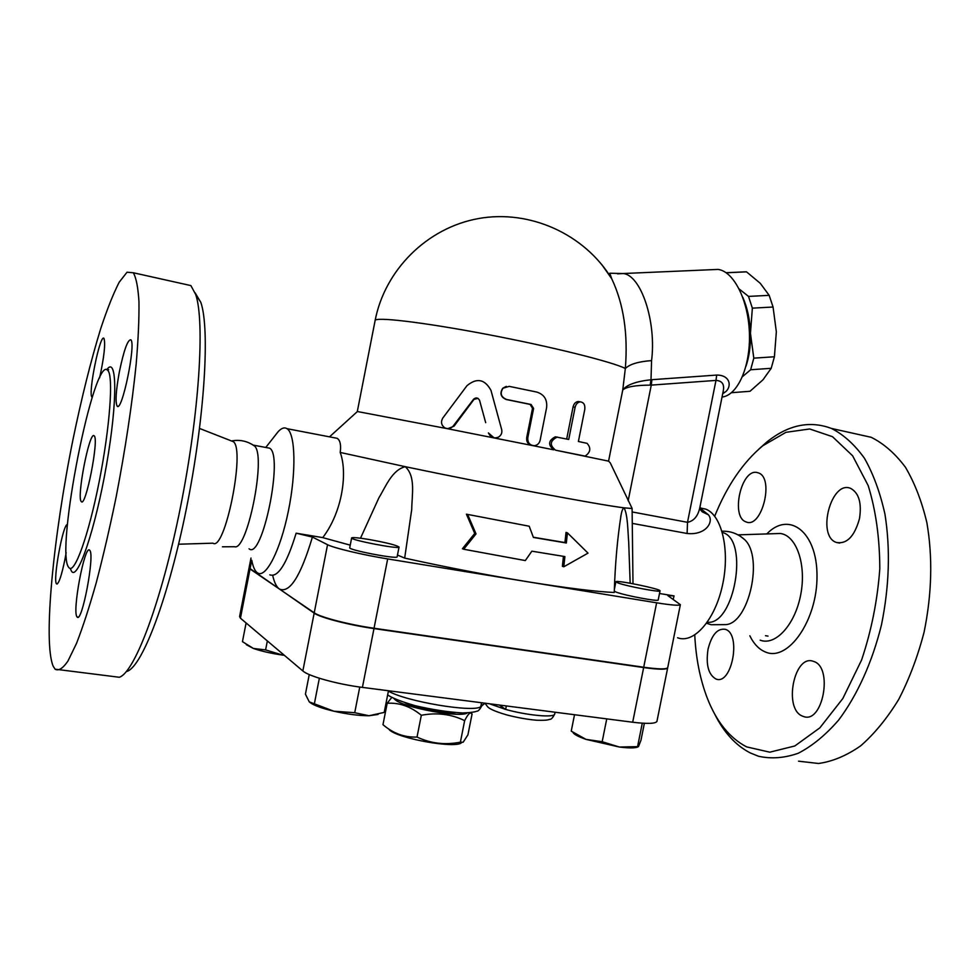 <?xml version="1.0" encoding="UTF-8"?>
<svg xmlns="http://www.w3.org/2000/svg" width="980" height="980" viewBox="0 0 980 980"><rect width="100%" height="100%" fill="white"/><g stroke="black" fill="none" stroke-linecap="round" stroke-linejoin="round"><path stroke-width="1.47" d="M387.186 703.285L382.972 724.661C393.176 733.444 404.52 737.573 417.027 737.046C430.71 743.514 445.165 745.217 460.392 742.154L463.136 742.264L467.926 734.841L472.078 713.942L470.608 713.036C469.322 712.852 467.338 715.388 464.655 720.631C451.315 714.114 436.872 712.338 421.327 715.278C410.657 706.47 399.276 702.476 387.186 703.285L391.731 697.49M393.96 698.593L395.283 699.842C404.532 707.915 461.249 718.144 467.35 712.889M461.409 742.816C455.051 748.745 398.456 738.614 389.366 729.88M464.655 720.631L460.392 742.154M405.157 702.819C416.096 707.903 443.34 713.207 455.394 712.607M421.327 715.278L417.027 737.046M93.994 435.708L94.215 435.88C99.213 439.199 85.542 508.534 81.279 501.54C76.465 497.95 89.266 431.641 93.994 435.708M68.698 567.359L69.004 567.739C74.431 574.549 88.543 535.68 99.213 481.474C109.944 427.354 113.594 376.014 107.861 370.452C94.264 352.776 54.954 551.385 68.698 567.359M53.19 666.216L55.137 669.205C58.531 671.178 62.781 668.495 67.89 661.157L76.489 643.456C82.81 627.212 89.437 606.853 96.346 582.365C103.28 555.917 109.895 527.363 116.204 496.676C125.367 448.963 132.031 404.765 136.171 364.07C138.278 339.227 139.197 318.365 138.952 301.497C138.058 287.263 136.183 277.695 133.304 272.783L127.033 272.207L119.168 282.252C113.325 293.682 107.175 309.129 100.732 328.582C90.883 360.652 81.634 397.647 72.973 439.591C53.434 536.085 42.887 641.814 53.19 666.216M89.719 550.319C95.085 554.166 81.879 624.162 77.151 616.959C71.761 612.917 84.794 543.533 89.682 550.27L89.719 550.319M119.327 372.008C123.847 350.301 127.682 339.57 130.842 339.803C136.257 343.711 121.704 413.609 117.086 406.026C115.211 401.923 115.959 390.591 119.327 372.008M92.243 397.341L91.998 397.17C87.771 394.021 100.217 332.832 103.978 338.431C105.595 343.747 104.137 356.904 99.617 377.9M66.162 552.708L65.121 558.49C61.569 575.774 58.727 584.252 56.583 583.909C52.479 581.128 63.21 522.548 67.424 524.704M55.125 669.193L119.327 677.266C134.738 672.427 161.627 601.451 180.467 507.248C199.393 413.107 205.004 321.195 195.669 294.417L190.904 285.621M195.143 292.885L200.814 302.342C210.039 328.57 204.832 417.051 186.641 507.42C168.536 597.874 142.394 666.314 127.155 671.312M178.593 544.219L212.93 543.177C224.824 552.01 245.478 450.077 233.424 441.735L231.268 440.877M222.448 546.791L234.551 546.718C247.07 551.52 266.144 457.746 254.898 446.329L252.644 444.761M798.541 761.191L818.557 763.481C832.571 761.521 846.61 755.641 860.673 745.841C874.454 733.812 887.133 718.34 898.697 699.451C909.305 678.895 917.795 656.392 924.14 631.941C931.894 593.709 932.813 557.302 926.884 522.72C921.8 501.295 914.622 482.76 905.361 467.142C895.157 453.52 883.764 443.573 871.208 437.301L852.392 433.111M768.002 636.106L765.515 635.714M708.038 649.201C711.676 634.82 717.409 628.192 725.249 629.319C741.664 633.521 731.938 685.731 715.988 679.018C708.393 674.73 705.747 664.783 708.038 649.201M756.964 472.495L758.398 472.899C774.751 477.946 761.632 529.408 746.001 521.862C730.443 517.121 741.149 468.722 756.964 472.495M859.497 518.604C854.548 536.391 846.842 544.341 836.369 542.455C816.291 535.987 831.297 479.465 850.812 488.469C858.946 493.063 861.837 503.108 859.497 518.604M802.534 716.135C783.094 709.067 794.18 653.513 813.473 661.402C833.527 666.67 822.894 724.49 803.343 716.441L802.534 716.135M250.99 558.037L249.116 567.677L250.023 568.964L314.225 612.806C320.08 617.18 349.137 624.726 374.041 628.241L643.713 667.233C658.523 669.279 666.523 669.414 667.723 667.625L667.772 667.429M360.505 538.204L378.929 497.754C385.838 486.497 391.902 470.118 405.242 466.676C488.089 484.059 599.797 504.97 623.99 507.824C622.741 508.596 621.786 510.911 621.112 514.806C617.412 538.314 615.122 564.223 614.252 592.496C595.436 591.626 566.366 588.012 527.032 581.667L387.676 558.918C362.833 554.925 333.641 547.979 327.553 544.696L312.412 537.065L296.144 533.193C286.699 563.953 277.904 577.832 269.782 574.819M714.494 713.685C723.669 732.232 735.576 745.314 750.227 752.922L758.447 756.229C771.187 759.084 784.478 758.091 798.32 753.228C812.212 746.05 825.626 735.024 838.574 720.153C857.243 695.335 872.323 662.1 881.486 624.787C889.313 586.065 890.477 549.229 884.977 514.292C880.187 492.671 873.352 474.002 864.47 458.297C854.646 444.626 843.658 434.667 831.493 428.456C809.75 420.298 788.189 424.83 766.826 442.017L758.618 449.305M714.677 516.227C727.062 485.651 743.122 462.144 762.844 445.729L785.96 432.315L809.713 428.971L832.522 436.7L852.6 455.774L868.17 485.541C875.814 510.2 879.697 537.934 879.795 568.755C877.504 600.25 871.428 630.667 861.592 659.993L842.837 698.507L819.88 727.822L794.829 745.964L769.79 752.187L746.589 746.87C729.524 737.928 716.405 721.623 707.205 697.944C700.063 679.25 695.91 658.278 694.759 635.016M706.605 623.243L711.088 624.726L726.045 624.615C749.014 622.937 763.579 557.302 744.776 539.747L740.317 536.232M707.315 622.239C734.375 625.571 749.271 539.956 722.958 532.642L722.358 532.434M748.01 391.437L750.019 391.277L763.016 379.762L771.199 368.309L774.42 356.769L776.344 331.791L773.061 307.022L769.178 295.348L760.296 283.343L746.515 271.852L740.5 272.122M745.988 366.251C749.247 356.524 750.729 345.573 750.447 333.359L753.804 358.153L750.656 369.754L742.485 376.651M739.226 289.026L748.512 296.401L752.358 308.149L750.447 333.359C749.957 319.774 747.409 307.769 742.803 297.332M746.515 271.852L726.229 272.783M731.484 392.698L750.019 391.277M750.656 369.754L771.199 368.309M753.804 358.153L774.42 356.769M752.358 308.149L773.061 307.022M748.512 296.401L769.178 295.348M368.554 539.404C386.573 542.651 396.741 545.211 399.044 547.073C399.276 549.51 349.26 539.821 351.649 537.898C352.69 537.236 358.325 537.738 368.554 539.404M397.133 556.763L397.121 556.848C397.317 559.47 347.312 549.805 349.738 547.673L351.636 537.971M618.147 582.99L615.893 581.765C615.844 579.682 661.831 589.176 660.03 590.891C660.52 592.606 626.869 586.273 618.147 582.99M658.217 599.944L658.205 600.005C658.67 601.855 625.007 595.546 616.31 592.141L614.301 591.222M378.084 714.432L368.995 715.743L384.209 712.411L388.472 690.753M309.251 674.558L305.417 694.159L309.251 701.864L333.898 711.223L354.723 712.705L368.995 715.743C358.962 715.731 347.263 714.224 333.898 711.223C321.808 708.32 313.796 705.392 309.876 702.415M637.919 746.932C635.199 748.181 629.025 748.218 619.385 747.03L638.47 746.638L640.957 740.304L644.362 723.301M574.513 714.726L571.242 731.129L585.979 739.361C578.249 736.654 573.913 734.339 572.969 732.415M602.173 741.725L619.385 747.03L585.979 739.361L602.173 741.725L606.743 718.879M319.358 678.246L314.445 703.334M359.758 687.041L354.723 712.705M642.28 723.191L637.637 746.331M246.09 622.962L242.452 641.643L253.404 648.454L265.592 649.912L282.595 655.093C271.043 653.403 261.317 651.198 253.404 648.454L246.372 644.73M282.595 655.093L284.359 655.314L282.595 655.093M267.344 640.932L265.592 649.912M506.329 705.943L505.631 709.422L499.457 705.049M554.729 713.857L554.692 714.053C552.781 717.862 551.091 719.626 549.609 719.357C548.224 719.639 548.237 720.57 536.587 720.239C527.497 719.467 517.526 717.691 506.648 714.898C490.821 710.231 488.922 707.891 487.697 706.874L484.978 703.199L480.751 706.715C473.352 712.815 406.1 701.545 388.399 691.12M673.199 599.319L674.056 595.913L667.797 595.595L680.365 604.672C679.299 605.787 671.386 605.162 656.625 602.81L527.032 581.667C486.901 575.076 446.121 567.212 404.679 558.098L411.723 509.478C411.882 494.925 415.937 476.366 405.242 466.676L340.207 452.442C347.729 472.421 342.559 511.805 322.726 537.616L296.144 533.193M674.056 595.913L659.516 593.5M667.698 667.686L667.662 667.931C666.461 669.732 658.45 669.597 643.652 667.564L373.98 628.584C349.076 625.069 320.019 617.523 314.163 613.149L249.092 567.91M249.03 568.118L239.598 616.579L240.443 618.184L302.845 670.957C308.516 676.237 337.451 684.285 362.416 687.397L632.688 722.223C647.535 724.012 655.62 723.718 656.943 721.354L656.992 721.109M467.705 514.598L476.023 533.892L463.712 549.241L525.317 560.572L531.858 551.177L564.897 556.579L563.794 566.783L588.024 553.137L567.432 532.851L566.342 543.006L533.402 537.444L529.212 526.223L466.407 514.182L529.212 526.223M563.794 566.783L562.385 566.281L563.451 556.358M463.712 549.241L462.425 548.739L474.737 533.438L466.407 514.182M476.023 533.892L474.737 533.438M567.432 532.851L566.024 532.41L564.933 542.553L566.342 543.006M533.328 537.236L564.933 542.553M488.505 432.952C490.478 437.46 493.773 438.856 498.416 437.141C501.246 435.365 502.324 432.854 501.674 429.595L490.968 390.371C484.806 379.125 476.807 377.57 466.982 385.691L442.825 418.007C440.657 421.768 441.221 424.989 444.528 427.672C447.811 429.35 450.714 428.799 453.238 425.994L473.585 399.215C476.035 397.206 478.032 397.586 479.575 400.355L485.688 422.686M494.141 437.889L488.408 432.964M477.995 398.346L474.002 399.387L454.022 426.178L447.64 428.738L531.503 445.361C527.902 444.234 526.309 441.662 526.701 437.631L532.52 408.305L530.082 404.397L506.207 399.509C500.682 397.084 499.543 393.323 502.789 388.227L506.305 386.377M587.069 443.34C591.246 448.093 590.585 452.356 585.072 456.117L555.574 450.188C549.449 445.275 549.927 440.939 557.02 437.154L568.731 439.457L575.125 407.251C575.983 403.981 577.722 402.192 580.344 401.861C583.786 402.351 585.256 404.887 584.766 409.469L578.396 441.49L587.069 443.34M566.685 439.028L573.055 406.933C573.913 403.662 575.628 401.861 578.2 401.531L579.548 401.739M531.503 445.361L553.786 449.845C547.808 444.957 548.31 440.62 555.268 436.835L557.865 437.202M555.574 450.188L608.568 461.139L610.283 462.903L632.1 508.424L632.994 583.737M527.779 437.815C527.534 442.703 529.715 445.324 534.333 445.692C537.383 445.251 539.318 443.462 540.127 440.314L546.583 407.754C547.477 399.718 544.231 394.487 536.844 392.086L509.196 386.353L502.997 388.215C499.763 393.299 500.964 397.059 506.599 399.473L531.099 404.495L533.61 408.427L527.779 437.815L526.701 437.631M601.83 264.649L611.716 278.724C623.599 303.861 628.143 333.8 625.326 368.517L622.753 389.991C626.33 386.83 635.481 385.214 650.169 385.115L651.002 379.738C636.032 381.404 626.624 384.822 622.753 389.991L608.568 461.139M357.418 411.526L447.64 428.738M677.584 637.76C693.607 644.093 714.873 620.352 722.444 585.476C730.235 550.674 721.942 515.223 705.772 509.135L699.941 507.91M632.272 523.381L687.115 533.488C705.87 535.521 714.273 521.727 708.418 514.818L699.953 508.057M251.86 560.695C253.073 567.004 254.91 571.034 257.385 572.798L257.618 572.945C265.874 578.568 280.366 550.478 288.353 511.144C296.438 471.882 295.458 433.601 286.993 428.677C284.372 427.06 281.407 428.089 278.075 431.764L275.686 434.814M333.274 437.57L337.169 438.317C340.207 440.326 341.212 445.03 340.207 452.442M397.476 555.048L404.679 558.098M631.769 508.485L623.99 507.824C627.751 514.133 627.776 530.523 628.707 542.344L630.177 583.223M650.169 385.115L651.271 385.115L651.908 379.689L651.002 379.738L651.577 360.603C656.576 321.33 640.846 274.853 623.072 273.53L617.596 273.849M357.32 411.453L375.083 320.717C373.772 316.454 422.111 322.016 486.901 334.364C551.63 346.675 613.566 362.171 625.326 368.517C629.662 364.205 638.421 361.559 651.577 360.603M722.701 393.764L724.759 392.331C731.864 387.786 731.166 375.034 716.698 375.071L715.976 380.412C722.101 380.779 724.526 384.27 723.277 390.898L723.167 391.412M700.296 509.563L702.219 511.817L708.418 514.818M700.112 506.256L699.965 506.979C698.164 515.909 694.011 521.029 687.507 522.316L632.137 511.94M724.759 392.331L722.922 392.662M712.313 269.659L717.985 269.414C733.812 271.264 748.548 300.444 749.431 333.69C750.484 366.937 737.573 395.393 722.039 397.047M350.228 545.149L322.726 537.616M249.067 548.788C262.297 560.732 283.98 454.316 269.5 448.154L267.173 447.713M70.254 568.424L71.467 571.144C77.493 581.532 95.391 529.249 106.538 464.777C117.821 400.305 117.061 354.968 106.759 369.717M314.225 612.806L327.553 544.696M272.71 575.481C274.253 582.438 276.495 586.971 279.447 589.054C289.725 593.513 300.713 576.179 312.412 537.065M749.835 635.787C753.902 644.13 759.194 649.569 765.735 652.129C788.239 661.806 817.43 620.168 817.002 575.873C817.161 531.503 788.937 510.678 766.826 533.916M774.629 533.671L780.215 533.475C796.274 535.227 806.577 564.125 800.783 594.358C795.233 624.64 775.474 646.151 760.211 640.173M555.06 712.215L554.692 714.053C554.472 717.948 527.13 715.449 505.631 709.422L489.437 703.763M482.013 705.233L480.751 706.715L481.535 702.746M249.961 569.258L240.443 618.184M314.163 613.149L302.845 670.957M373.98 628.584L362.416 687.397M643.652 667.564L632.688 722.223M454.022 426.178L453.238 425.994M582.059 455.577L584.533 456.055M573.055 406.933L575.125 407.251M530.082 404.397L531.099 404.495M532.52 408.305L533.61 408.427M628.155 500.829L651.271 385.115L715.976 380.412L687.507 522.316L687.115 533.488M716.698 375.071L651.908 379.689M643.713 667.233L656.625 602.81M374.041 628.241L387.676 558.918M250.023 568.964L251.725 560.254M107.188 369.889L108.633 369.644L107.849 370.428M56.583 583.909L57.257 583.994M117.086 406.026L118.066 406.21M77.151 616.959L78.118 617.094M195.682 294.453L200.827 302.367M133.268 272.746L190.867 285.584M233.412 441.711L199.565 428.456M254.886 446.317C247.952 441.233 240.296 439.432 231.917 440.89M836.369 542.455L839.725 543.091M762.844 445.729L766.826 442.017M871.208 437.301L831.493 428.456M774.996 533.659L738.001 534.86M722.003 531.221C730.627 530.94 738.222 533.782 744.776 539.747M726.119 272.71L746.245 271.815M397.121 556.848L399.044 547.073M658.205 600.005L660.03 590.891M614.387 589.311L615.881 581.826M482.246 704.694L481.964 705.453C479.857 709.557 478.069 711.468 476.611 711.211C476.709 711.1 475.251 712.534 462.438 712.95C448.215 712.105 432.486 709.692 415.263 705.723C401.016 701.521 391.816 697.919 387.663 694.906M667.662 667.931L656.943 721.354M580.344 401.861L578.2 401.531M557.02 437.154L555.268 436.835M717.985 269.414L623.06 273.53L609.78 273.236L611.716 278.724C584.668 234.097 529.751 209.218 478.338 218.577C426.888 227.875 384.76 270.1 375.083 320.717M705.772 509.135L699.941 508.02M337.169 438.317L286.993 428.677M621.112 514.806L620.732 516.693M357.48 411.465L329.513 436.847M723.191 391.302L699.965 506.979L702.219 511.817L699.977 508.314M265.764 447.456L278.075 431.764M269.5 448.154L253.82 445.226M667.723 667.625L680.365 604.672"/></g></svg>
